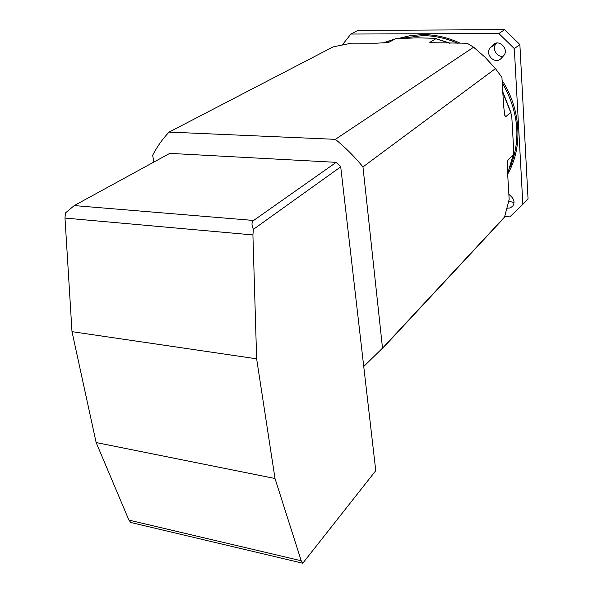 <?xml version="1.0" encoding="UTF-8"?>
<svg xmlns="http://www.w3.org/2000/svg" width="593" height="593" viewBox="0 0 593 593"><rect width="100%" height="100%" fill="white"/><g stroke="black" fill="none" stroke-linecap="round" stroke-linejoin="round"><path stroke-width="0.89" d="M256.643 358.817L275.011 478.499L301.222 560.77L302.749 563.246L375.762 470.686L340.716 166.848L253.404 229.343L252.914 234.932L256.643 358.817L71.998 331.657L64.993 218.068L65.445 212.969L74.244 205.578L253.619 220.463L336.216 162.341L169.783 153.372L74.244 205.578M135.182 523.53L130.794 522.5L128.918 520.105L96.14 442.548L71.998 331.657M96.14 442.548L275.011 478.499M302.749 563.246L302.119 563.083M253.619 220.463C251.551 222.086 251.476 225.051 253.404 229.343M336.216 162.341L340.716 166.848M507.638 173.63L513.145 155.069L508.023 159.984L507.719 160.977L507.571 172.526L509.165 199.426L504.547 217.06L382.515 348.143L362.968 166.922C354.614 156.715 345.415 147.516 335.379 139.34L473.622 47.195L467.114 43.215L430.444 42.718L429.806 42.392L435.848 38.745L432.223 38.197L416.99 37.863L395.879 38.656L383.404 42.992M395.383 38.797L388.497 42.533L376.785 43.17L351.486 43.156L333.133 46.884L169.101 132.091C162.534 138.962 157.049 146.701 152.653 155.299L153.854 162.074M362.968 166.922L495.437 68.618L501.923 77.401L503.62 106.043L504.851 115.754L505.481 116.925L510.706 112.425L502.82 92.567M513.145 155.069L513.664 149.666L511.774 116.51L510.706 112.425M169.101 132.091L335.379 139.34M504.628 29.65L519.876 44.564L514.316 48.619L498.891 33.512L504.628 29.65L357.964 30.406L350.893 34.038L342.235 45.001M498.891 33.512L350.893 34.038M514.316 48.619L522.856 204.355L509.802 216.89L504.695 216.519M355.096 43.156L352.042 43.156M501.293 58.262L503.442 55.92C509.513 49.871 499.684 38.804 493.302 44.497L490.404 47.588C484.37 53.733 494.392 64.711 500.692 58.84L501.293 58.262M506.911 208.239L510.121 207.958L512.656 206.216C514.724 203.199 514.405 200.123 511.692 196.987L508.861 194.222M519.876 44.564L528.037 198.707L522.856 204.355M503.198 56.179C496.741 57.617 491.538 48.27 496.2 43.585L496.667 43.067M514.02 202.628L508.742 201.138M495.437 68.618L485.089 57.262L473.622 47.195M494.051 228.335L504.547 217.06M363.746 366.474L382.515 348.143M252.914 234.932L64.993 218.068M128.918 520.105L301.222 560.77M449.59 43.207L435.848 38.745M429.806 42.392L431.748 42.881M504.369 113.285L505.481 116.925M457.522 43.207C445.936 38.137 434.209 35.61 422.342 35.617L402.832 38.16M510.343 166.64C521.24 139.355 518.541 111.395 502.234 82.768M399.03 38.337L410.549 35.565L422.601 34.602C435.329 34.594 447.856 37.463 460.183 43.207M502.101 80.403C521.225 109.809 522.944 147.872 507.667 174.149M508.023 159.984L507.564 162.423M490.404 47.588L496.2 43.585M492.531 45.224L495.088 43.459M130.764 522.477L302.726 563.224M502.894 219.099L380.662 350.47M511.114 112.907L502.775 91.826M450.139 43.207L435.788 38.567M513.382 154.432L507.638 173.742M395.479 38.76L385.191 42.222M493.302 44.497L494.139 43.912"/></g></svg>
